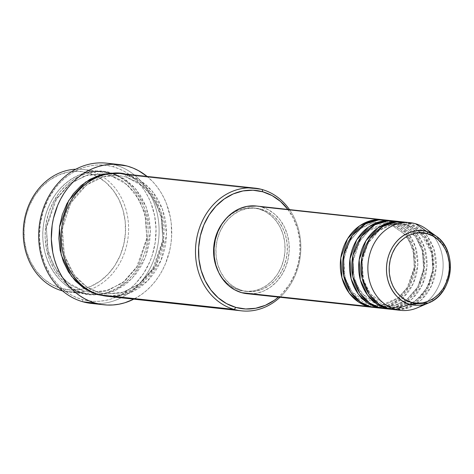 <?xml version="1.0" encoding="UTF-8"?>
<svg xmlns="http://www.w3.org/2000/svg" width="474" height="474" viewBox="0 0 474 474"><rect width="100%" height="100%" fill="white"/><g stroke="black" fill="none" stroke-linecap="round" stroke-linejoin="round"><path stroke-width="0.36" stroke-dasharray="2.37 1.78" d="M378.945 307.816L390.363 305.754L402.799 298.087L413.18 283.719L417.801 264.853L415.354 246.575L407.984 232.959L390.197 220.973A2.204 1.144 105.7 0 1 388.55 222.987L406.159 235.288L413.085 249.383L414.507 267.905L408.6 286.065L397.479 298.762L385.214 304.598L374.567 305.309L369.613 304.355A2.204 1.144 -74.3 0 0 367.972 306.37A2.204 1.144 105.7 0 1 369.613 304.355L374.567 305.309L385.214 304.598L397.479 298.762L408.6 286.065L414.507 267.905L413.085 249.383L406.159 235.288L388.55 222.987A2.204 1.144 105.7 0 1 388.443 222.97A2.204 1.144 105.7 0 1 387.898 220.724L406.182 233.338L413.506 247.754L415.343 266.844L409.678 285.899L398.403 299.639L385.629 306.299L374.336 307.484A44.088 37.553 -83.8 0 0 414.946 270.008A44.088 37.553 -83.8 0 0 387.898 220.724L261.583 207.025A44.088 37.553 96.2 0 0 256.369 206.018M256.523 206.036L261.583 207.025L387.898 220.724L383.833 219.859A44.088 37.553 -83.8 0 1 387.898 220.724A2.204 1.144 -74.3 0 0 388.443 222.97A2.204 1.144 -74.3 0 0 388.55 222.987L383.596 222.033L372.955 222.744L360.69 228.575L349.569 241.278L343.662 259.438L345.084 277.96L352.004 292.055L369.613 304.355A2.204 1.144 105.7 0 1 369.72 304.373A2.204 1.144 105.7 0 1 370.265 306.619A2.204 1.144 -74.3 0 0 369.72 304.373A2.204 1.144 -74.3 0 0 369.613 304.355L352.004 292.055L345.084 277.96L343.662 259.438L349.569 241.278L360.69 228.575L372.955 222.744L383.596 222.033L388.23 222.899M388.129 308.811L399.546 306.749L411.983 299.082L422.37 284.714L426.985 265.849L424.538 247.576L417.167 233.955L399.381 221.968A2.204 1.144 105.7 0 1 397.739 223.983L415.348 236.283L422.269 250.379L423.691 268.9L417.784 287.06L406.662 299.764L394.398 305.594L383.756 306.305L378.803 305.351A2.204 1.144 -74.3 0 0 377.156 307.365A2.204 1.144 105.7 0 1 378.803 305.351L383.756 306.305L394.398 305.594L406.662 299.764L417.784 287.06L423.691 268.9L422.269 250.379L415.348 236.283L397.739 223.983A2.204 1.144 105.7 0 1 397.633 223.965A2.204 1.144 105.7 0 1 397.088 221.719L415.366 234.334L422.695 248.749L424.532 267.84L418.862 286.894L407.587 300.635L394.812 307.294L383.519 308.479A44.088 37.553 -83.8 0 0 424.135 271.01A44.088 37.553 -83.8 0 0 397.088 221.719L390.197 220.973A44.088 37.553 96.2 0 0 384.983 219.966M375.479 307.626A44.088 37.553 96.2 0 0 417.132 270.927A44.088 37.553 96.2 0 0 390.197 220.973L397.088 221.719L393.023 220.854A44.088 37.553 -83.8 0 1 397.088 221.719A2.204 1.144 -74.3 0 0 397.633 223.965A2.204 1.144 -74.3 0 0 397.739 223.983L392.786 223.029L382.139 223.74L369.88 229.576L358.753 242.273L352.846 260.433L354.268 278.955L361.194 293.05L378.803 305.351A2.204 1.144 105.7 0 1 378.91 305.369A2.204 1.144 105.7 0 1 379.455 307.614A2.204 1.144 -74.3 0 0 378.91 305.369A2.204 1.144 -74.3 0 0 378.803 305.351L361.194 293.05L354.268 278.955L352.846 260.433L358.753 242.273L369.88 229.576L382.139 223.74L392.786 223.029L397.739 223.983A2.204 1.144 -74.3 0 0 399.381 221.968A44.088 37.553 96.2 0 0 394.172 220.961M417.967 230.601L406.923 224.984A2.204 1.144 105.7 0 1 406.816 224.96A2.204 1.144 105.7 0 1 406.271 222.715L424.556 235.329L431.879 249.745L433.716 268.835L428.052 287.89L416.776 301.63L404.002 308.29L392.709 309.475A44.088 37.553 -83.8 0 0 433.319 272.005A44.088 37.553 -83.8 0 0 406.271 222.715L399.381 221.968L406.271 222.715A2.204 1.144 -74.3 0 0 406.816 224.96A2.204 1.144 -74.3 0 0 406.923 224.984L424.532 237.278L431.459 251.374L432.881 269.896L426.973 288.056L415.852 300.759L403.587 306.589L392.94 307.3L411.053 303.763L420.912 296.262L428.917 284.24L432.952 269.202L432.128 254.076L420.497 232.775M386.346 308.361A2.204 1.144 105.7 0 1 387.987 306.346L392.94 307.3L387.987 306.346A2.204 1.144 105.7 0 1 388.093 306.364A2.204 1.144 105.7 0 1 388.639 308.61A2.204 1.144 -74.3 0 0 388.093 306.364A2.204 1.144 -74.3 0 0 387.987 306.346L370.378 294.046L363.457 279.95L362.035 261.429L367.942 243.269L379.064 230.571L391.328 224.735L401.97 224.024L406.923 224.984A2.204 1.144 -74.3 0 0 408.57 222.964A2.204 1.144 105.7 0 1 406.923 224.984L401.97 224.024L391.328 224.735L379.064 230.571L367.942 243.269L362.035 261.429L363.457 279.95L370.378 294.046L387.987 306.346A2.204 1.144 -74.3 0 0 386.346 308.361M397.319 309.806L408.736 307.745L421.173 300.083L431.553 285.709L436.175 266.844L433.728 248.572L426.357 234.95L408.57 222.964A44.088 37.553 96.2 0 0 403.356 221.956M89.876 170.847L88.229 172.862A59.517 50.694 96.2 0 0 25.786 216.926A59.517 50.694 96.2 0 0 61.324 288.488L61.97 290.752L61.324 288.488L52.022 284.696L43.596 278.825L36.368 271.104L30.62 261.832L26.568 251.362L24.364 240.099L24.097 228.468L25.786 216.926L29.347 205.912L34.661 195.851L41.511 187.123L49.646 180.073L58.74 174.971L68.457 172.003L78.411 171.292L88.229 172.862L97.526 176.654L105.951 182.526L113.179 190.246L118.927 199.518L122.985 209.988L125.183 221.251L125.45 232.882L123.767 244.424L120.2 255.439L114.886 265.499L108.036 274.221L99.901 281.278L90.807 286.379L81.095 289.347L71.136 290.058L61.324 288.488A59.517 50.694 96.2 0 0 84.443 288.589A59.517 50.694 96.2 0 0 125.172 236.141A59.517 50.694 96.2 0 0 96.637 176.18A59.517 50.694 96.2 0 0 88.229 172.862L89.876 170.847A61.721 52.573 96.2 0 0 82.577 169.437A61.721 52.573 96.2 0 0 75.799 169.218A61.721 52.573 -83.8 0 1 89.876 170.847L109.393 172.963C124.816 174.722 155.881 202.605 146.253 247.173C135.232 291.35 95.795 299.45 81.492 292.867A2.204 1.144 105.7 0 1 83.14 290.852L90.178 292.215L105.305 291.196L122.73 282.913L138.532 264.859L146.928 239.056L144.908 212.737L135.072 192.711L122.31 180.784L110.045 175.232A2.204 1.144 105.7 0 1 109.938 175.208A2.204 1.144 105.7 0 1 109.393 172.963L89.876 170.847A61.721 52.573 -83.8 0 1 126.813 244.685A61.721 52.573 -83.8 0 1 62.604 290.923A61.721 52.573 96.2 0 0 69.269 292.162A61.721 52.573 96.2 0 0 127.589 240.786A61.721 52.573 96.2 0 0 89.876 170.847M112.765 164.241A70.543 60.08 -83.8 0 1 114.832 164.774L113.185 166.789A68.333 58.201 96.2 0 0 41.493 217.382A68.333 58.201 96.2 0 0 82.292 299.538L82.944 301.808L82.292 299.538L76.853 297.672L71.615 295.183L66.633 292.103L61.946 288.447L57.603 284.264L53.645 279.583L50.114 274.464L44.461 263.07L40.853 250.533L39.431 237.326L40.249 223.965L43.276 210.954L48.395 198.796L55.417 187.953L59.552 183.165L64.061 178.858L68.89 175.072L73.997 171.843L79.336 169.206L84.846 167.186L90.487 165.799L96.192 165.065L101.916 164.988L107.598 165.562L113.185 166.789L118.624 168.655L123.862 171.144L128.851 174.231L133.538 177.88L137.881 182.069L141.833 186.744L145.364 191.869L148.439 197.391L151.022 203.257L154.631 215.794L156.053 229.001L155.235 242.368L152.207 255.379L149.897 261.595L143.8 273.148L135.931 283.168L131.422 287.475L126.594 291.261L121.486 294.49L116.148 297.127L110.632 299.141L104.997 300.528L99.285 301.263L93.568 301.346L87.88 300.771L82.292 299.538A68.333 58.201 96.2 0 0 153.991 248.951A68.333 58.201 96.2 0 0 113.185 166.789L114.832 164.774A70.543 60.08 96.2 0 0 106.496 163.163M99.202 294.668L115.259 290.544L132.074 278.493L145.334 257.666L150.424 231.662L146.259 207.197L135.919 189.179L123.507 178.402L111.692 173.211A2.204 1.144 105.7 0 1 110.045 175.232L122.31 180.784L135.072 192.711L144.908 212.737L146.928 239.056L138.532 264.859L122.73 282.913L105.305 291.196L90.178 292.215L83.14 290.852A2.204 1.144 105.7 0 1 83.246 290.876A2.204 1.144 105.7 0 1 83.791 293.116L98.035 294.739M114.595 296.457L130.64 292.594L147.592 280.809L161.119 260.119L166.493 234.02L162.475 209.318L152.136 191.087L139.652 180.191L127.767 174.953A2.204 1.144 105.7 0 1 126.12 176.974L138.39 182.531L151.147 194.453L160.988 214.479L163.003 240.798L154.613 266.607L138.805 284.655L121.38 292.938L106.253 293.957L99.214 292.594A2.204 1.144 105.7 0 1 99.321 292.618A2.204 1.144 105.7 0 1 99.866 294.864A2.204 1.144 -74.3 0 0 99.321 292.618A2.204 1.144 -74.3 0 0 99.214 292.594L106.253 293.957L121.38 292.938L138.805 284.655L154.613 266.607L163.003 240.798L160.988 214.479L151.147 194.453L138.39 182.531L126.12 176.974A2.204 1.144 105.7 0 1 126.019 176.95A2.204 1.144 105.7 0 1 125.474 174.705L138.053 180.381L151.17 192.497L161.409 212.844L163.85 239.731L155.697 266.441L139.735 285.532L121.794 294.65L106.016 296.132L112.919 296.167L123.169 294.253L132.969 290.047L141.945 283.713L149.748 275.495L156.088 265.707L160.716 254.722L163.447 242.972L164.188 230.897L163.797 224.889L161.516 213.205L157.309 202.345L151.348 192.728L143.853 184.724L135.114 178.639L125.474 174.705A2.204 1.144 -74.3 0 0 126.019 176.95A2.204 1.144 -74.3 0 0 126.12 176.974L119.087 175.611L103.96 176.624L86.535 184.913L70.727 202.961L62.331 228.77L64.351 255.089L74.193 275.116L86.949 287.037L99.214 292.594A2.204 1.144 -74.3 0 0 97.567 294.615A2.204 1.144 105.7 0 1 99.214 292.594L86.949 287.037L74.193 275.116L64.351 255.089L62.331 228.77L70.727 202.961L86.535 184.913L103.96 176.624L119.087 175.611L126.12 176.974A2.204 1.144 -74.3 0 0 127.767 174.953A61.721 52.573 96.2 0 0 120.473 173.543M223.586 221.631L225.914 218.958L231.638 213.993L238.037 210.403L244.874 208.311L251.878 207.813L258.786 208.921L265.333 211.588L271.258 215.717L276.348 221.151L280.395 227.674L283.245 235.045L284.797 242.972L284.981 251.155L283.796 259.278L281.289 267.028L277.551 274.108L272.728 280.247L267.004 285.206L260.605 288.802L253.768 290.888L246.764 291.392L239.856 290.284L233.309 287.611L227.384 283.482L222.294 278.054L218.188 271.401A41.884 35.674 96.2 0 0 239.856 290.284L242.149 290.532A41.884 35.674 -83.8 0 1 216.559 243.073A41.884 35.674 -83.8 0 1 256.132 208.21A41.884 35.674 -83.8 0 1 261.085 209.17L258.786 208.921A41.884 35.674 96.2 0 0 253.839 207.962A41.884 35.674 96.2 0 0 223.58 221.642M262.122 189.523L127.767 174.953L262.122 189.523M127.465 166.143L114.832 164.774L127.465 166.143M62.461 290.805L81.492 292.867A61.721 52.573 -83.8 0 1 43.78 222.928A61.721 52.573 -83.8 0 1 102.1 171.552A61.721 52.573 -83.8 0 1 109.393 172.963A61.721 52.573 -83.8 0 1 147.106 242.901A61.721 52.573 -83.8 0 1 88.792 294.277A61.721 52.573 -83.8 0 1 81.492 292.867L62.461 290.805M415.461 223.71L408.57 222.964L415.461 223.71M402.207 221.856A44.088 37.553 -83.8 0 1 406.271 222.715L402.207 221.856M384.663 308.621A44.088 37.553 96.2 0 0 426.322 271.928A44.088 37.553 96.2 0 0 399.381 221.968L398.729 221.791M393.853 309.617A44.088 37.553 96.2 0 0 435.505 272.923A44.088 37.553 96.2 0 0 408.57 222.964L406.781 222.519M430.878 233.03A44.088 37.553 -83.8 0 1 423.11 304.699M417.476 307.75A44.088 37.553 96.2 0 0 442.829 270.583A44.088 37.553 96.2 0 0 426.031 228.841M83.791 293.116L88.834 294.224L93.971 294.745L104.292 294.01L114.364 290.935L123.803 285.638L128.164 282.22L135.973 274.002L142.307 264.214L146.934 253.229L149.671 241.479L150.406 229.404L149.126 217.477L145.868 206.154L140.754 195.863L133.994 187.011L125.841 179.93L116.604 174.9L111.692 173.211L106.644 172.103L101.513 171.582L96.341 171.653L86.096 173.573L76.296 177.78L67.32 184.113L59.511 192.331L53.171 202.12L48.549 213.099L45.812 224.854L45.071 236.923L46.357 248.856L49.616 260.179L54.723 270.464L57.917 275.092L65.406 283.096L74.145 289.181L78.88 291.433L83.791 293.116A2.204 1.144 -74.3 0 0 83.246 290.876A2.204 1.144 -74.3 0 0 83.14 290.852L70.875 285.295L58.112 273.374L48.277 253.347L46.256 227.022L54.652 201.219L70.454 183.171L87.88 174.882L103.006 173.869L110.045 175.232A2.204 1.144 -74.3 0 0 111.692 173.211C97.389 166.635 57.952 174.728 46.938 218.911C37.304 263.479 68.369 291.356 83.791 293.116M91.286 303.419A70.543 60.08 96.2 0 0 157.937 244.703A70.543 60.08 96.2 0 0 114.832 164.774A70.543 60.08 -83.8 0 1 158.476 241.005A70.543 60.08 -83.8 0 1 97.644 303.71M147.094 176.429A70.543 60.08 -83.8 0 1 171.25 241.136A70.543 60.08 -83.8 0 1 133.787 299.159L141.305 294.627L146.288 290.722L150.939 286.272L155.211 281.325L159.063 275.933L162.458 270.139L165.361 264.006L169.585 250.953L170.865 244.157L171.582 237.273L171.268 223.491L170.243 216.731L166.522 203.79L163.85 197.729L160.68 192.029L157.036 186.744L152.954 181.915L147.094 176.429M119.324 173.437L125.474 174.705L119.324 173.437M107.165 296.274A61.721 52.573 96.2 0 0 165.479 244.898A61.721 52.573 96.2 0 0 127.767 174.953M289.501 209.615A61.721 52.573 -83.8 0 1 279.998 297.275A61.721 52.573 96.2 0 0 289.501 209.615M287.931 209.443A59.517 50.694 -83.8 0 1 278.428 297.103L282.581 293.151L289.436 284.424L294.745 274.363L298.312 263.348L299.995 251.807L299.734 240.176L297.53 228.912L293.477 218.443L287.724 209.17M239.856 290.284A41.884 35.674 96.2 0 0 244.809 291.237A41.884 35.674 96.2 0 0 284.376 256.381A41.884 35.674 96.2 0 0 258.786 208.921L261.085 209.17A41.884 35.674 -83.8 0 1 286.675 256.63A41.884 35.674 -83.8 0 1 247.102 291.492A41.884 35.674 -83.8 0 1 242.149 290.532L239.856 290.284M246.865 293.679A44.088 37.553 96.2 0 0 288.518 256.985A44.088 37.553 96.2 0 0 261.583 207.025L268.474 209.834L274.713 214.183L280.063 219.9L284.323 226.768L287.327 234.523L288.956 242.872L289.152 251.481L287.908 260.03L285.265 268.189L281.331 275.649L276.253 282.107L270.233 287.333L263.491 291.113L256.298 293.311L247.001 293.696M261.085 209.17L254.177 208.062L247.173 208.56L240.336 210.652L233.937 214.242L228.213 219.207L223.39 225.346L219.652 232.426L217.145 240.176L215.96 248.299L216.144 256.481L217.69 264.409L220.546 271.774L224.593 278.303L229.677 283.73L235.608 287.86L242.149 290.532L249.057 291.64L256.067 291.137L262.898 289.051L269.303 285.455L275.021 280.495L279.844 274.357L283.582 267.277L286.095 259.527L287.28 251.404L287.09 243.221L285.544 235.294L282.688 227.923L278.641 221.399L273.557 215.966L267.626 211.837L261.085 209.17M81.492 292.867C66.07 291.107 35.005 263.23 44.639 218.662C55.659 174.479 95.096 166.386 109.393 172.963A2.204 1.144 -74.3 0 0 109.938 175.208A2.204 1.144 -74.3 0 0 110.045 175.232L103.006 173.869L87.88 174.882L70.454 183.171L54.652 201.219L46.256 227.022L48.277 253.347L58.112 273.374L70.875 285.295L83.14 290.852A2.204 1.144 -74.3 0 0 81.492 292.867M388.55 222.987A2.204 1.144 -74.3 0 0 390.197 220.973L389.539 220.795M428.597 302.939L442.965 290.87L450.3 269.297L446.188 248.317L435.861 235.928M379.265 305.446L374.567 305.309L369.714 304.373C353.207 300.214 341.333 279.986 343.958 259.711C344.841 252.121 347.264 245.242 351.228 239.062L359.351 229.831C366.781 223.787 374.863 221.192 383.596 222.033L388.455 222.97L400.66 229.606L409.654 241.242L413.808 253.904L414.205 267.632L406.941 288.281L398.818 297.512L380.9 305.321M391.37 222.91L397.639 223.965C414.146 228.124 426.019 248.352 423.395 268.628C422.512 276.218 420.094 283.096 416.125 289.276L408.001 298.507C400.571 304.551 392.49 307.146 383.756 306.305L378.898 305.369L366.692 298.733L357.704 287.096L353.545 274.434L353.148 260.706L360.412 240.057L368.535 230.826L388.289 222.881M406.828 224.96C423.335 229.12 435.203 249.348 432.578 269.623C431.701 277.213 429.278 284.098 425.314 290.272L417.191 299.509C409.761 305.546 401.679 308.147 392.94 307.3L388.088 306.364C371.58 302.205 359.707 281.977 362.332 261.701C363.214 254.111 365.632 247.232 369.601 241.053L377.725 231.822C385.155 225.778 393.236 223.183 401.97 224.024L406.828 224.96M109.95 175.208L127.376 184.682L140.174 201.243L146.075 219.213L146.644 238.689L136.334 267.97L124.786 281.1L108.712 290.171L91.221 292.31L83.234 290.87L65.809 281.396L53.011 264.836L47.11 246.871L46.541 227.396L56.85 198.108L68.398 184.984L84.988 175.741L103.006 173.869L109.95 175.208M106.253 293.957L99.315 292.612C75.562 286.616 58.705 257.501 62.681 228.592C65.779 197.06 92.851 171.92 119.087 175.611L126.025 176.956L143.45 186.424L156.248 202.985L162.155 220.955L162.718 240.431L152.409 269.718L140.861 282.842L124.277 292.079L106.253 293.957M253.839 207.962L256.132 208.21M82.577 169.437L102.1 171.552M69.269 292.162L88.792 294.277M244.809 291.237L247.102 291.492"/><path stroke-width="0.71" d="M435.861 235.928A37.44 31.888 -83.8 0 1 450.122 271.377A37.44 31.888 -83.8 0 1 428.597 302.939C453.505 293.667 458.204 250.319 435.861 235.928L426.884 231.573A37.44 31.888 -83.8 0 1 435.861 235.928L426.031 228.841A44.088 37.553 96.2 0 0 415.461 223.71L426.884 231.573A2.204 1.144 105.7 0 1 427.258 233.735C436.08 234.743 453.849 250.687 448.339 276.182C442.035 301.458 419.472 306.091 411.296 302.323C402.473 301.316 384.698 285.372 390.215 259.876C396.513 234.6 419.075 229.967 427.258 233.735A2.204 1.144 -74.3 0 0 426.884 231.573C418.21 227.579 394.291 232.491 387.608 259.29C381.766 286.32 400.607 303.236 409.963 304.302A2.204 1.144 -74.3 0 0 411.296 302.323L405.78 300.078L400.779 296.594L396.495 292.014L393.082 286.515L390.677 280.3L389.367 273.617L389.213 266.72L390.215 259.876L392.33 253.341L395.476 247.369L399.546 242.196L404.369 238.013L409.761 234.98L415.526 233.226L421.433 232.799L427.258 233.735L432.774 235.981L437.769 239.465L442.058 244.045L445.471 249.543L447.877 255.759L449.18 262.442L449.334 269.339L448.339 276.182L446.224 282.717L443.072 288.69L439.007 293.862L434.184 298.045L428.786 301.073L423.021 302.833L417.12 303.259L411.296 302.323A2.204 1.144 105.7 0 1 409.963 304.302A37.44 31.888 -83.8 0 1 387.608 259.29A37.44 31.888 -83.8 0 1 426.884 231.573L415.461 223.71A44.088 37.553 96.2 0 0 369.205 256.351A44.088 37.553 96.2 0 0 395.529 309.356L409.963 304.302L395.529 309.356A44.088 37.553 -83.8 0 1 368.594 259.402A44.088 37.553 -83.8 0 1 410.247 222.703A44.088 37.553 -83.8 0 1 415.461 223.71A44.088 37.553 -83.8 0 1 430.878 233.03M374.336 307.484L367.972 306.37A44.088 37.553 -83.8 0 1 341.031 256.41A44.088 37.553 -83.8 0 1 382.69 219.717A44.088 37.553 -83.8 0 1 383.833 219.859L372.736 220.185L359.719 225.79L347.59 238.76L340.8 257.897L341.932 277.805L349.172 293.074L358.747 302.163L367.972 306.37L241.651 292.671L367.972 306.37A44.088 37.553 -83.8 0 0 373.18 307.377A44.088 37.553 -83.8 0 0 374.336 307.484M389.539 220.795L378.88 219.889L365.679 223.817L352.36 235.359L343.769 254.378L343.626 275.495L350.653 292.185L360.596 302.116L370.265 306.619L377.156 307.365L370.265 306.619A44.088 37.553 96.2 0 0 375.479 307.626L382.37 308.373A44.088 37.553 -83.8 0 0 383.519 308.479L377.156 307.365A44.088 37.553 -83.8 0 1 350.221 257.412A44.088 37.553 -83.8 0 1 391.874 220.712L384.983 219.966A44.088 37.553 96.2 0 0 343.33 256.665A44.088 37.553 96.2 0 0 370.265 306.619L378.945 307.816M398.729 221.791L388.064 220.884L374.863 224.812L361.549 236.354L352.958 255.373L352.816 276.496L359.837 293.181L369.779 303.111L379.455 307.614L386.346 308.361L379.455 307.614A44.088 37.553 96.2 0 0 384.663 308.621L391.554 309.368A44.088 37.553 -83.8 0 0 392.709 309.475L386.346 308.361A44.088 37.553 -83.8 0 1 359.405 258.407A44.088 37.553 -83.8 0 1 401.063 221.708L394.172 220.961A44.088 37.553 96.2 0 0 352.514 257.66A44.088 37.553 96.2 0 0 379.455 307.614L388.129 308.811M420.497 232.775L417.967 230.601M410.247 222.703L403.356 221.956A44.088 37.553 96.2 0 0 361.703 258.656A44.088 37.553 96.2 0 0 388.639 308.61L397.319 309.806M61.97 290.752A61.721 52.573 -83.8 0 1 23.7 224.753A61.721 52.573 -83.8 0 1 75.799 169.218A61.721 52.573 96.2 0 0 23.7 224.753A61.721 52.573 96.2 0 0 61.97 290.752L62.461 290.805L61.97 290.752A61.721 52.573 96.2 0 0 62.604 290.923A61.721 52.573 -83.8 0 1 61.97 290.752M254.828 188.113L120.473 173.543A61.721 52.573 96.2 0 0 62.153 224.919A61.721 52.573 96.2 0 0 99.866 294.864L234.221 309.427L235.868 307.413A59.517 50.694 -83.8 0 1 200.33 235.856A59.517 50.694 -83.8 0 1 262.774 191.792L262.122 189.523A61.721 52.573 96.2 0 0 197.368 235.222A61.721 52.573 96.2 0 0 234.221 309.427A61.721 52.573 -83.8 0 1 196.509 239.489A61.721 52.573 -83.8 0 1 254.828 188.113A61.721 52.573 -83.8 0 1 262.122 189.523A61.721 52.573 -83.8 0 1 289.501 209.615A61.721 52.573 96.2 0 0 262.122 189.523L262.774 191.792L252.956 190.216L243.002 190.927L233.291 193.896L224.19 199.003L216.061 206.054L209.206 214.775L203.897 224.842L200.33 235.856L198.647 247.398L198.908 259.023L201.112 270.287L205.165 280.756L210.918 290.029L218.147 297.749L226.566 303.621L235.868 307.413L245.686 308.983L255.64 308.272L265.351 305.309L274.452 300.202L278.428 297.103A59.517 50.694 -83.8 0 1 235.868 307.413L234.221 309.427L114.595 296.457M119.122 164.531A70.543 60.08 -83.8 0 1 127.465 166.143L121.7 164.875L115.834 164.282L109.927 164.365L104.031 165.124L98.213 166.552L92.519 168.637L87.009 171.357L81.735 174.687L76.752 178.597L72.101 183.047L67.829 187.988L63.978 193.386L60.583 199.181L57.686 205.313L53.455 218.366L52.176 225.162L51.328 238.955L52.798 252.589L54.386 259.177L56.525 265.529L59.191 271.584L62.361 277.29L66.005 282.575L70.087 287.404L74.572 291.723L79.407 295.498L84.556 298.679L89.959 301.251L95.576 303.176L101.347 304.444L107.213 305.037L113.12 304.954L119.01 304.195L124.828 302.768L133.787 299.159A70.543 60.08 -83.8 0 1 103.919 304.788A70.543 60.08 -83.8 0 1 95.576 303.176L82.944 301.808L95.576 303.176A70.543 60.08 -83.8 0 1 52.478 223.248A70.543 60.08 -83.8 0 1 119.122 164.531L106.496 163.163A70.543 60.08 96.2 0 0 39.846 221.873A70.543 60.08 96.2 0 0 82.944 301.808A70.543 60.08 -83.8 0 1 40.551 218.212A70.543 60.08 -83.8 0 1 112.765 164.241M98.035 294.739L99.202 294.668M106.016 296.132L97.567 294.615L92.655 292.926L83.424 287.89L75.265 280.809L68.505 271.958L63.398 261.672L60.139 250.349L58.853 238.422L59.594 226.347L62.325 214.598L66.953 203.613L73.292 193.825L81.095 185.607L90.072 179.273L99.878 175.066L110.122 173.152L119.324 173.437L103.741 174.059L85.551 182.123L68.742 200.443L59.469 227.236L61.199 254.935L71.355 276.141L84.71 288.761L97.567 294.615L106.016 296.132M391.874 220.712A44.088 37.553 -83.8 0 1 393.023 220.854L381.926 221.18L368.902 226.785L356.774 239.755L349.99 258.893L351.116 278.801L358.356 294.07L367.931 303.159L377.156 307.365A44.088 37.553 -83.8 0 0 382.37 308.373M382.69 219.717L256.369 206.018A44.088 37.553 96.2 0 0 214.716 242.718A44.088 37.553 96.2 0 0 241.651 292.671L234.766 289.863L228.521 285.514L223.171 279.796L218.911 272.929L215.907 265.173L214.278 256.831L214.082 248.216L215.326 239.666L217.969 231.508L221.903 224.054L226.981 217.59L233.001 212.37L239.743 208.584L246.936 206.391L256.523 206.036M223.58 221.642A41.884 35.674 96.2 0 0 218.188 271.401M406.781 222.519L395.956 222.01L382.791 226.507L369.856 238.564L361.881 257.66L362.195 278.38L369.305 294.573L379.123 304.213L388.639 308.61L395.529 309.356L388.639 308.61A44.088 37.553 96.2 0 0 393.853 309.617L400.743 310.363A44.088 37.553 -83.8 0 1 395.529 309.356A44.088 37.553 96.2 0 0 417.476 307.75L428.597 302.939A37.44 31.888 -83.8 0 1 409.963 304.302L428.597 302.939M401.063 221.708A44.088 37.553 -83.8 0 1 402.207 221.856L391.109 222.182L378.092 227.781L365.964 240.751L359.174 259.894L360.305 279.796L367.546 295.065L377.12 304.154L386.346 308.361A44.088 37.553 -83.8 0 0 391.554 309.368M423.11 304.699A44.088 37.553 -83.8 0 1 400.743 310.363M97.644 303.71A70.543 60.08 -83.8 0 1 82.944 301.808A70.543 60.08 96.2 0 0 91.286 303.419L103.919 304.788M127.465 166.143A70.543 60.08 -83.8 0 1 147.094 176.429L138.485 170.64L133.081 168.069L127.465 166.143M127.767 174.953C113.47 168.377 74.033 176.47 63.012 220.653C53.378 265.221 84.443 293.098 99.866 294.864A61.721 52.573 96.2 0 0 107.165 296.274L241.521 310.837A61.721 52.573 -83.8 0 1 234.221 309.427A61.721 52.573 96.2 0 0 279.998 297.275A61.721 52.573 -83.8 0 1 241.521 310.837M287.931 209.443L280.495 201.45L272.076 195.584L262.774 191.792A59.517 50.694 -83.8 0 1 287.931 209.443M218.247 271.525L215.397 264.16L213.845 256.233L213.661 248.05L214.846 239.927L217.353 232.177L221.091 225.097L223.586 221.631M247.001 293.696L241.651 292.671A44.088 37.553 96.2 0 0 246.865 293.679L373.18 307.377M111.692 173.211L111.224 173.087M388.23 222.899L388.55 222.987M380.9 305.321L379.265 305.446M388.289 222.881L391.37 222.91"/></g></svg>
